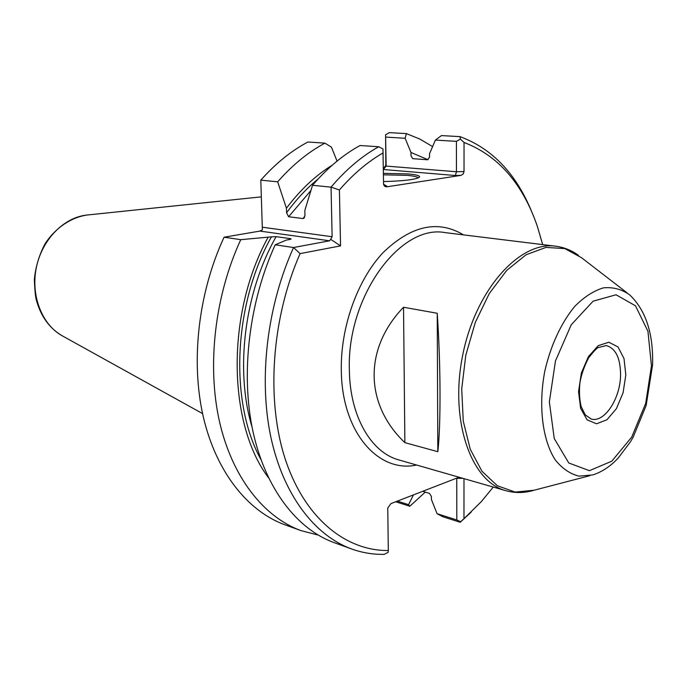 <?xml version="1.0" encoding="UTF-8"?>
<svg xmlns="http://www.w3.org/2000/svg" width="687" height="687" viewBox="0 0 687 687"><rect width="100%" height="100%" fill="white"/><g stroke="black" fill="none" stroke-linecap="round" stroke-linejoin="round"><path stroke-width="1.03" d="M378.674 146.76C361.869 156.104 345.999 169.56 331.048 187.139L339.412 189.964L340.546 245.886L330.67 239.308L332.122 236.732L331.048 187.139L312.516 185.292C327.407 167.971 343.242 154.712 360.022 145.507L378.674 146.76L382.951 148.907L383.552 183.901C383.844 185.945 384.995 186.907 387.004 186.795L460.994 175.365L463.141 174.06L464.026 171.561L456.443 171.75L455.361 175.511L383.363 169.517M312.516 185.292L304.839 210.42L304.959 215.057L304.229 217.977L303.07 218.569L288.617 216.749L286.573 212.798L286.436 208.23C300.382 189.715 315.642 175.374 332.216 165.206M290.146 239.385L290.524 238.681L291.151 238.964L289.734 239.462L286.316 240.081L275.212 244.795L293.555 247.518L329.631 240.802L330.67 239.308M286.436 208.23L277.677 181.823L260.811 180.149L262.374 229.862L259.918 231.081L224.091 237.204L240.759 239.677L271.425 236.852C233.168 304.882 229.424 402.754 260.923 459.543M290.524 238.681L276.122 236.637L271.425 236.852M337.059 161.101L331.435 147.147L324.934 143.145L307.922 142.003C291.228 150.822 275.521 163.54 260.811 180.149M277.677 181.823C292.456 164.983 308.205 152.093 324.934 143.145M463.983 478.65L463.974 518.694L460.565 521.759L456.812 519.965L456.761 478.118M384.256 554.349L388.198 552.305L388.31 550.527C345.724 550.957 304.822 518.324 285.328 459.354C265.946 400.444 271.348 318.871 300.082 253.615L293.555 247.518C267.045 306.058 258.518 378.554 270.764 436.709C283.173 494.855 314.612 535.551 351.641 548.982C362.281 552.795 373.153 554.581 384.256 554.349M385.776 137.099L405.124 138.267L406.395 133.604L389.366 132.634L385.587 134.755L386.137 166.082L385.836 165.301L383.355 168.77M383.363 169.449L386.137 166.082L456.443 171.75L456.408 141.342L435.395 140.079L441.449 135.588L460.032 136.636L460.402 139.118L464.034 142.449C498.298 155.64 522.755 183.678 537.414 226.564L542.678 244.615M456.408 141.342L460.402 139.118M340.546 245.886L300.082 253.615M383.595 184.314L386.747 186.065L387.004 186.795M422.668 491.317L429.487 493.395L431.384 496.426L431.402 499.475L437.069 513.704L456.812 519.965M397.361 501.115L408.559 504.67L413.471 494.88M459.053 477.233L390.937 503.605L387.76 508.028L388.31 550.527M405.124 138.267L410.989 152.471L411.015 155.846L412.681 158.645L427.554 159.788L429.538 157.186L429.521 153.759L435.395 140.079M410.989 152.471L428.044 159.736M268.497 477.731C227.689 423.836 225.963 313.779 268.016 237.453M339.412 189.964C353.195 174.051 367.777 161.694 383.148 152.9M493.249 487.066L481.338 501.604L463.974 518.694M464.034 142.449L464.026 171.561M383.432 174.824L407.056 175.365C413.892 175.975 417.627 176.825 418.263 177.924M383.415 173.364L407.923 173.923C416.253 174.661 420.126 175.726 419.525 177.091C416.116 179.522 404.119 181.016 383.518 181.574M437.834 451.685C440.934 425.184 440.745 364.076 437.233 313.272L437.834 451.685L404.875 442.651C364.866 404.643 363.38 348.884 403.535 307.244L404.875 442.651M437.233 313.272L403.535 307.244M460.565 521.759L460.221 522.266L442.78 516.718L437.069 513.704M425.279 492.115L409.821 506.242L395.703 501.759M409.821 506.242L408.559 504.67M351.641 548.982L334.088 542.618C297.007 529.162 265.483 488.826 252.936 431.393C240.562 373.951 248.883 302.486 275.212 244.795M318.115 535.061L301.018 530.63L284.959 524.808C247.775 511.308 216.104 471.995 203.232 416.58C190.531 361.139 198.311 292.533 224.091 237.204M301.018 530.63C263.851 517.139 232.223 477.491 219.445 421.414C206.847 365.321 214.799 295.779 240.759 239.677M460.032 136.636C492.51 148.701 516.555 174.103 532.176 212.858M471.153 512.167L460.221 522.266M385.587 134.755L385.836 165.301M406.395 133.604L419.912 139.092L432.595 146.597M329.631 240.802L259.918 231.081M456.245 478.315L462.978 478.358M620.567 375.025C620.395 398.494 604.577 422.814 591.327 419.104L585.169 414.802L581.09 406.378C579.467 399.422 579.064 391.633 579.888 383.011C581.305 374.655 584.216 366.274 588.63 357.858C593.559 351.529 596.737 348.103 598.171 347.57L606.32 345.544C615.732 348.378 620.481 358.202 620.567 375.025M625.814 374.922L623.1 392.689L616.411 408.645L606.956 419.757L596.505 423.802L587.084 419.809L580.627 408.353L578.548 391.642L581.331 373.101L588.416 356.63L598.274 345.63L608.854 342.246L618.017 346.952L624.028 358.64L625.814 374.922M310.868 190.557L288.617 216.749M318.124 178.981C306.797 188.195 296.277 199.462 286.573 212.798M276.122 236.637C244.417 292.422 234.834 370.156 252.017 426.919M463.545 234.885C437.911 219.557 411.041 225.525 382.925 252.782C357.266 280.116 340.4 327.381 341.31 370.791C341.954 432.303 378.348 473.369 416.623 465.03M555.663 246.204L445.236 232.635C400.272 223.764 346.403 297.042 349.382 370.628C349.984 416.545 371.272 452.604 398.889 459.929L505.821 490.681C470.801 481.63 449.298 419.886 462.815 354.595C475.936 289.227 519.904 240.819 555.663 246.204C563.915 247.277 571.481 250.291 578.351 255.246M460.994 175.365L455.361 175.511M386.747 186.065L385.605 185.954M505.821 490.681C515.138 493.266 524.567 493.111 534.108 490.226L515.164 492.081L497.345 485.735L481.956 471.239L470.252 449.264L463.27 421.174L461.707 388.997L465.803 355.205L475.267 322.504L489.299 293.504L506.714 270.395L526.096 254.748L545.925 247.432L564.808 248.574L581.52 257.702L627.076 292.86M592.847 474.906L578.978 476.143C570.03 473.918 562.095 468.457 555.156 459.775C542.438 439.972 538.213 405.914 544.774 371.306C550.588 345.595 561.331 322.512 574.83 306.308C584.182 296.904 593.723 290.756 603.452 287.853C612.967 286.943 621.675 289.253 629.567 294.783C645.763 310.112 653.44 333.47 652.581 364.874L646.149 405.51L633.174 437.138L630.46 441.775L618.248 457.989C610.468 466.327 602.001 471.969 592.847 474.906M651.465 365.845L645.711 403.295L631.722 437.087L611.808 461.166L589.403 470.689L568.759 462.961L554.254 438.564L549.351 401.964L555.457 360.967L571.258 324.753L593.07 301.207L616.041 294.766L635.492 305.801L647.935 331.246L651.465 365.845M303.07 218.569L304.925 215.967M62.818 336.132L61.985 335.668C41.873 324.41 30.589 295.496 36.325 267.638C41.95 239.754 63.659 217.573 86.571 215.083L87.524 214.979M332.122 236.732L262.365 227.225M589.798 475.705L534.108 490.226M202.571 413.6L61.985 335.668C49.516 328.231 41.048 316.613 36.583 300.82C35.535 297.9 34.797 290.747 34.35 279.334C35.655 266.556 39.288 254.594 45.248 243.438C55.604 227.904 70.469 217.727 86.571 215.083L261.361 196.851"/></g></svg>
